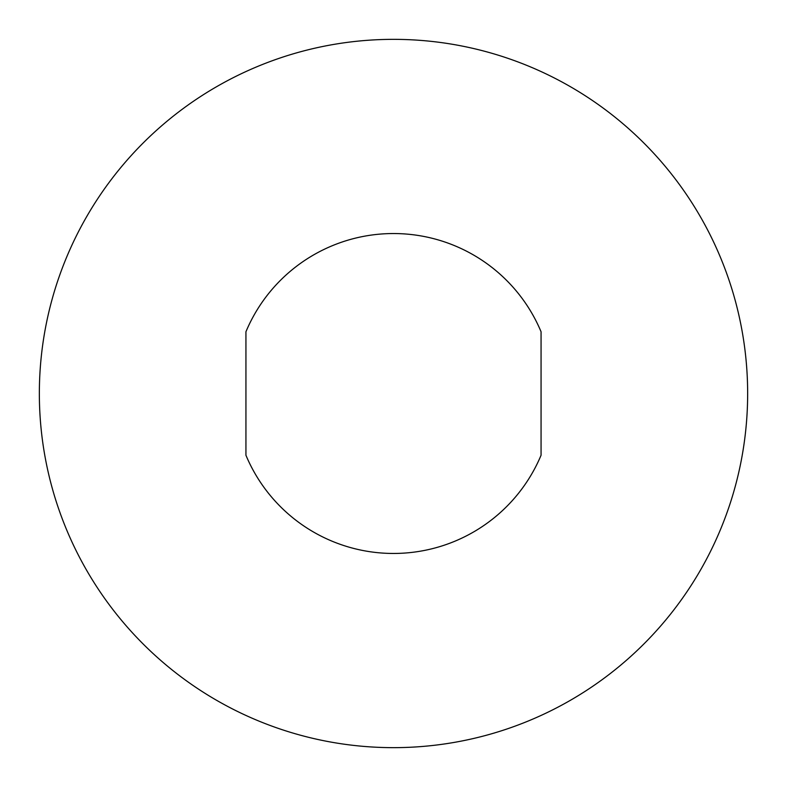 <?xml version="1.0" encoding="UTF-8"?>
<svg xmlns="http://www.w3.org/2000/svg" width="787" height="787" viewBox="0 0 787 787"><rect width="100%" height="100%" fill="white"/><g stroke="black" fill="none" stroke-linecap="round" stroke-linejoin="round"><path stroke-width="1.18" d="M747.65 393.5A354.15 354.15 0 0 0 393.5 39.35A354.15 354.15 0 0 0 39.35 393.5A354.15 354.15 0 0 0 393.5 747.65A354.15 354.15 0 0 0 747.65 393.5M245.938 331.76A159.958 159.958 0 0 1 541.062 331.76L541.062 455.24A159.958 159.958 0 0 1 245.938 455.24L245.938 331.76"/></g></svg>
